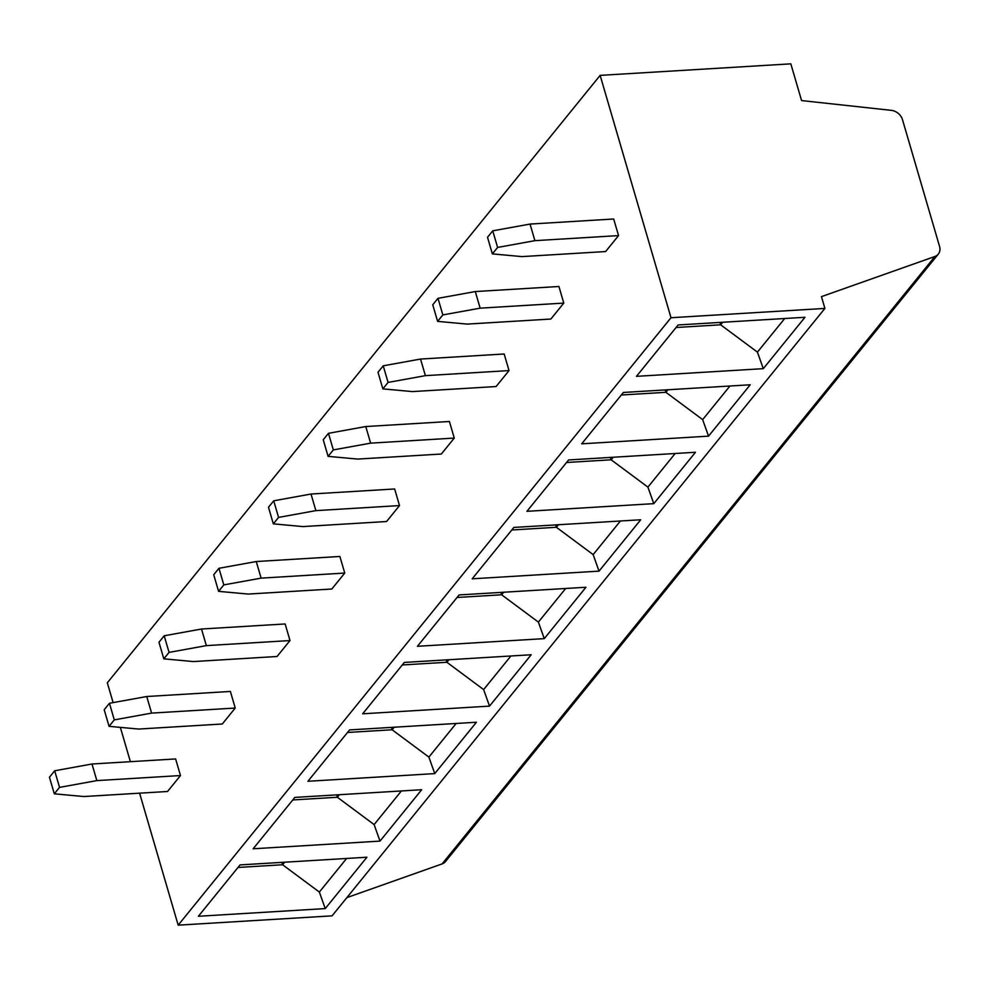 <?xml version="1.0" encoding="UTF-8"?>
<svg xmlns="http://www.w3.org/2000/svg" width="989" height="989" viewBox="0 0 989 989"><rect width="100%" height="100%" fill="white"/><g stroke="black" fill="none" stroke-linecap="round" stroke-linejoin="round"><path stroke-width="1.48" d="M563.779 303.104L558.933 286.501L475.289 291.557L437.991 298.332L432.749 304.773L437.608 321.376L467.216 324.095L550.848 319.039L563.779 303.104L480.147 308.16L475.289 291.557M454.272 438.078L449.414 421.487L365.782 426.543L328.472 433.318L323.242 439.759L328.088 456.362L357.697 459.081L441.329 454.025L454.272 438.078L370.628 443.146L365.782 426.543M600.138 75.374L670.999 317.729L824.9 308.42L821.451 296.638L934.926 256.485A11.299 9 39.1 0 0 938.289 254.136A11.299 9 39.1 0 0 939.55 246.409L902.487 119.657A11.299 9 39.1 0 0 891.324 110.348L801.572 100.569L790.829 63.84L600.138 75.374L107.319 682.806L113.117 702.61M120.349 727.372L130.387 761.678M139.597 793.178L178.181 925.16L332.081 915.851L824.9 308.42M670.999 317.729L178.181 925.16M509.026 370.591L504.167 353.988L420.535 359.056L383.225 365.819L377.996 372.272L382.854 388.875L412.45 391.595L496.095 386.538L509.026 370.591L425.394 375.647L420.535 359.056M618.545 235.605L613.687 219.002L530.055 224.07L492.745 230.833L487.515 237.286L492.361 253.889L521.969 256.608L605.602 251.552L618.545 235.605L534.901 240.661L530.055 224.07M399.507 505.577L394.66 488.974L311.016 494.03L273.718 500.805L268.476 507.258L273.335 523.861L302.943 526.581L386.575 521.524L399.507 505.577L315.874 510.633L311.016 494.03M290 640.563L285.141 623.96L201.509 629.016L164.199 635.791L158.969 642.244L163.815 658.835L193.424 661.567L277.056 656.498L290 640.563L206.355 645.619L201.509 629.016M235.234 708.05L230.388 691.447L146.743 696.516L109.445 703.278L104.204 709.731L109.062 726.334L138.67 729.054L222.302 723.997L235.234 708.05L151.601 713.106L146.743 696.516M344.753 573.064L339.895 556.473L256.262 561.529L218.952 568.292L213.723 574.745L218.581 591.348L248.177 594.068L331.822 589.011L344.753 573.064L261.121 578.132L256.262 561.529M54.679 770.777L49.45 777.23L54.308 793.821L83.904 796.541L167.549 791.484L180.48 775.549L175.622 758.946L91.989 764.003L54.679 770.777L59.538 787.38L96.848 780.605L91.989 764.003M238.003 867.452L282.607 864.757L281.902 862.371M325.245 908.594L198.393 916.271L240.067 864.905L366.919 857.228L325.245 908.594L319.36 892.066L282.607 864.757L284.671 862.198M319.36 892.066L346.632 858.452M678.133 324.961L804.984 317.284L763.298 368.662L636.459 376.339L678.133 324.961M623.379 392.46L750.218 384.783L708.544 436.149L581.693 443.826L623.379 392.46M568.613 459.947L695.465 452.27L653.791 503.648L526.939 511.313L568.613 459.947M513.86 527.434L640.711 519.769L599.025 571.135L472.186 578.812L513.86 527.434M459.106 594.933L585.945 587.256L544.271 638.634L417.42 646.299L459.106 594.933M294.833 797.406L421.673 789.729L379.999 841.107L253.147 848.785L294.833 797.406M349.587 729.919L476.438 722.242L434.752 773.608L307.913 781.285L349.587 729.919M404.34 662.42L531.192 654.755L489.518 706.121L362.666 713.798L404.34 662.42M346.879 897.616L442.108 863.904A11.299 9 39.1 0 0 445.47 861.567L938.289 254.136M763.298 368.662L757.426 352.133L784.697 318.52M676.068 327.507L720.66 324.812L722.724 322.266M757.426 352.133L720.66 324.812L719.967 322.426M511.795 529.993L556.387 527.285L555.694 524.912M599.025 571.135L593.153 554.606L556.387 527.285L558.451 524.739M593.153 554.606L620.424 520.993M566.549 462.493L611.153 459.798L610.448 457.413M653.791 503.648L647.906 487.12L611.153 459.798L613.217 457.252M647.906 487.12L675.178 453.506M621.302 395.007L665.906 392.312L665.201 389.926M708.544 436.149L702.66 419.62L665.906 392.312L667.971 389.753M702.66 419.62L729.944 386.007M180.48 775.549L96.848 780.605M54.308 793.821L59.538 787.38M273.335 523.861L278.564 517.408L273.718 500.805M278.564 517.408L315.874 510.633M218.581 591.348L223.811 584.895L218.952 568.292M223.811 584.895L261.121 578.132M163.815 658.835L169.057 652.394L164.199 635.791M169.057 652.394L206.355 645.619M109.062 726.334L114.291 719.881L109.445 703.278M114.291 719.881L151.601 713.106M292.756 799.953L337.36 797.258L336.668 794.872M379.999 841.107L374.114 824.579L337.36 797.258L339.425 794.711M374.114 824.579L401.398 790.965M347.522 732.466L392.114 729.771L391.421 727.385M434.752 773.608L428.88 757.092L392.114 729.771L394.191 727.212M428.88 757.092L456.152 723.466M402.276 664.967L446.88 662.271L446.175 659.898M489.518 706.121L483.633 689.593L446.88 662.271L448.944 659.725M483.633 689.593L510.905 655.979M457.029 597.48L501.633 594.785L500.941 592.399M544.271 638.634L538.387 622.106L501.633 594.785L503.698 592.238M538.387 622.106L565.671 588.48M492.361 253.889L497.603 247.435L492.745 230.833M497.603 247.435L534.901 240.661M437.608 321.376L442.837 314.922L437.991 298.332M442.837 314.922L480.147 308.16M382.854 388.875L388.084 382.422L383.225 365.819M388.084 382.422L425.394 375.647M328.088 456.362L333.33 449.908L328.472 433.318M333.33 449.908L370.628 443.146M934.926 256.485L442.108 863.904"/></g></svg>
